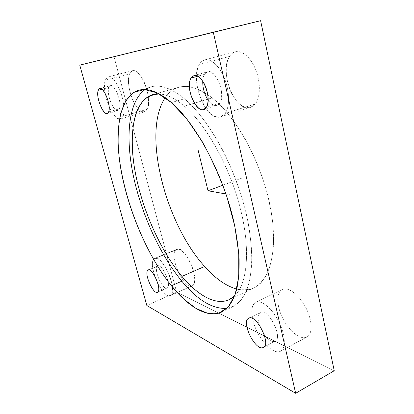 <?xml version="1.0" encoding="UTF-8"?>
<svg xmlns="http://www.w3.org/2000/svg" width="414" height="414" viewBox="0 0 414 414"><rect width="100%" height="100%" fill="white"/><g stroke="black" fill="none" stroke-linecap="round" stroke-linejoin="round"><path stroke-width="0.31" stroke-dasharray="2.07 1.55" d="M145.117 89.569C155.121 82.805 168.234 85.869 184.453 98.765L195.838 109.953C203.522 119.066 210.969 129.665 218.183 141.754C232.223 166.914 243.256 197.152 248.597 225.071C250.796 238.754 251.847 251.391 251.743 262.999C251.008 273.809 249.264 283.062 246.516 290.747C243.272 297.464 239.308 302.463 234.624 305.755L226.908 308.394L233.129 306.546L239.654 301.739C243.494 297.128 246.599 291.006 248.969 283.373C250.853 274.901 251.79 265.141 251.779 254.087C251.179 242.407 249.564 229.956 246.92 216.729C236.653 169.404 209.406 119.31 184.453 98.765L171.427 102.563L184.453 98.765C171.437 88.198 160.296 84.239 151.027 86.883L145.117 89.569M234.748 295.746C247.375 283.88 250.853 249.44 240.203 207.833C229.599 166.262 206.068 124.479 184.349 106.165C175.117 98.413 166.78 94.351 159.333 93.973C166.78 94.351 175.117 98.413 184.349 106.165C206.068 124.479 229.599 166.262 240.203 207.833C250.853 249.44 247.375 283.88 234.748 295.746M236.772 289.101C242.966 290.726 248.69 290.338 253.953 287.942C270.508 280.552 278.736 248.069 269.933 204.961C261.218 161.915 236.14 116.608 212.165 97.89L184.349 106.165L212.165 97.89C199.424 88.094 188.349 84.559 178.946 87.271C173.404 88.912 168.824 92.374 165.217 97.657C175.489 82.712 191.139 82.79 212.165 97.89L224.041 109.151C231.975 118.445 239.525 129.282 246.682 141.66C260.447 167.396 270.047 197.876 272.929 224.528L273.602 243.184C272.847 254.481 270.942 264.153 267.889 272.195C264.272 279.186 259.852 284.32 254.641 287.601C249.088 289.826 243.137 290.328 236.772 289.101M176.633 292.196L334.238 370.732L176.633 292.196L146.835 305.501L176.633 292.196L114.047 56.785L176.633 292.196M260.618 20.7L79.762 65.127L260.618 20.7M147.213 109.291C143.57 114.228 139.042 111.759 133.629 101.891C129.075 92.705 127.155 79.778 129.613 73.827C132.946 68.056 137.526 70.24 143.353 80.368C148.264 90.097 150.028 103.893 147.213 109.291C153.03 99.748 140.801 67.197 132.687 70.613C131.373 70.975 130.348 72.046 129.613 73.827L105.353 80.125C103.226 86.091 105.415 99.194 109.958 108.572C115.335 118.668 119.662 121.261 122.942 116.36C125.432 110.973 123.367 96.974 118.456 87.028C112.675 76.657 108.308 74.36 105.353 80.125C105.989 78.339 106.921 77.273 108.142 76.937C115.661 73.645 128.133 106.853 122.942 116.36L147.213 109.291L122.942 116.36L120.484 118.896C113.022 121.98 100.918 90.914 105.353 80.125L129.613 73.827C124.542 84.601 136.475 115.102 144.522 111.863L147.213 109.291M175.748 250.02C179.635 247.556 184.437 251.598 190.155 262.145C194.922 271.905 196.107 283 192.815 285.505C185.488 292.243 168.462 256.478 175.748 250.02C168.783 256.121 184.256 290.23 192.168 285.908L170.961 295.275C173.994 292.864 172.56 281.665 167.794 271.693C162.107 260.892 157.47 256.675 153.884 259.029C147.213 265.291 164.249 301.785 170.961 295.275L170.366 295.653C163.038 299.72 147.508 264.944 153.884 259.029L175.748 250.02L153.884 259.029L154.836 258.336C162.04 253.911 178.17 290.618 170.961 295.275L192.815 285.505C200.614 280.614 184.582 244.658 176.783 249.3L175.748 250.02M281.867 289.717C287.621 286.214 299.017 294.38 305.848 307.649C312.772 320.881 312.787 334.993 306.262 337.296C299.834 339.796 289.039 330.827 282.876 318.563C276.63 306.339 276.009 293.029 281.867 289.717C276.009 293.029 276.63 306.339 282.876 318.563C289.039 330.827 299.834 339.796 306.262 337.296L279.926 351.512C286.095 349.432 285.717 335.169 278.762 321.543C271.889 307.876 260.804 299.229 255.422 302.567C249.932 305.713 250.879 319.173 257.151 331.738C263.34 344.334 273.856 353.794 279.926 351.512C273.856 353.794 263.34 344.334 257.151 331.738C250.879 319.173 249.932 305.713 255.422 302.567L281.867 289.717L255.743 302.396C261.177 299.555 271.832 307.99 278.575 321.181C285.396 334.336 286.183 348.402 280.578 351.217L306.955 336.975C312.906 333.969 312.456 320.069 305.667 307.302C298.955 294.494 288.004 286.524 282.213 289.536L281.867 289.717M229.558 56.423C234.774 47.864 246.019 51.165 253.244 64.465C260.556 77.646 261.317 96.633 255.236 104.012C249.269 111.599 238.593 106.677 232.119 94.371C225.568 82.163 224.233 64.791 229.558 56.423C218.639 71.912 235.587 113.188 250.599 107.371L255.236 104.012L225.045 113.493C230.634 106.124 229.392 86.759 222.059 73.169C214.804 59.461 203.998 55.885 199.284 64.496C194.451 72.916 196.21 90.609 202.777 103.164C209.272 115.816 219.56 121.069 225.045 113.493L220.719 116.805C206.586 122.358 189.343 80.052 199.284 64.496L229.558 56.423L199.284 64.496C200.692 62.048 202.498 60.516 204.692 59.911C211.083 58.11 219.969 66.426 224.864 79.369C229.796 92.286 229.723 107.185 225.045 113.493L255.236 104.012C260.334 97.694 260.825 83.064 256.012 70.489C251.246 57.888 242.154 49.908 235.385 51.802C233.056 52.443 231.115 53.986 229.558 56.423M119.304 108.866L108.613 111.904L119.304 108.866C122.275 103.086 114.947 83.731 110.517 85.651L108.908 87.452C106.201 93.678 113.4 112.287 117.809 110.44L119.304 108.866C116.189 117.126 105.622 95.199 108.908 87.452L102.051 89.274L108.908 87.452C111.733 78.334 122.968 101.311 119.304 108.866M157.341 266.362L148.838 269.928L157.341 266.362C153.475 269.716 162.723 290.488 167.033 288.041L167.432 287.782C171.587 284.868 162.128 263.423 157.863 265.995L157.341 266.362C160.979 261.534 171.872 284.527 167.432 287.782L157.822 292.005L167.432 287.782C163.551 291.875 153.273 269.954 157.341 266.362M260.365 312.441L248.804 318.18L260.365 312.441C257.72 314.319 257.394 318.547 259.392 325.109C257.394 318.547 257.72 314.319 260.365 312.441C267.998 307.235 283.813 338.533 274.844 341.359L275.108 341.234C283.497 337.757 267.967 307.504 260.442 312.399L260.365 312.441M263.656 347.268L274.844 341.359L263.656 347.268M264.142 334.502C268.163 339.915 271.734 342.202 274.844 341.359C271.734 342.202 268.163 339.915 264.142 334.502M204.469 74.365L197.825 76.202L204.469 74.365C203.455 76.098 202.876 78.365 202.736 81.165C202.876 78.365 203.455 76.098 204.469 74.365C208.278 69.676 212.744 71.451 217.862 79.7C222.095 87.592 222.903 98.827 219.694 103.314C226.298 95.23 215.942 68.439 207.538 71.819L204.469 74.365M206.255 107.402L219.694 103.314L206.255 107.402M208.118 100.136C211.109 104.344 214.074 106.103 217.003 105.42L219.694 103.314C216.403 107.107 212.548 106.046 208.118 100.136M225.982 194L230.287 194.777M222.856 185.213L242.511 177.865M253.953 287.942L229.201 299.638M178.946 87.271L152.59 94.671M107.19 113.472L117.809 110.44M99.758 88.503L110.517 85.651M148.233 270.026L157.863 265.995M157.439 292.258L167.033 288.041M248.731 318.216L260.442 312.399M263.413 347.413L275.108 341.234M193.98 75.539L207.538 71.819M203.662 109.487L217.003 105.42M250.599 107.371L220.719 116.805M235.385 51.802L204.692 59.911M306.955 336.975L280.578 351.217M282.213 289.536L255.743 302.396M192.168 285.908L170.366 295.653M176.783 249.3L154.836 258.336M132.687 70.613L108.142 76.937M144.522 111.863L120.484 118.896M221.65 312.058L233.129 306.546M138.747 90.252L151.027 86.883"/><path stroke-width="0.62" d="M181.824 281.194C159.706 254.331 141.386 213.774 133.256 175.407C125.313 137.262 128.211 101.399 145.117 89.569C128.211 101.399 125.313 137.262 133.256 175.407C141.386 213.774 159.706 254.331 181.824 281.194C197.452 300.093 212.48 309.154 226.908 308.394C212.48 309.154 197.452 300.093 181.824 281.194L171.401 285.774L183.609 298.965L195.957 308.425L207.931 313.382L218.918 313.119L228.212 307.053L235.064 294.882L238.769 276.733L238.764 253.321L234.759 225.982L226.862 196.634C219.808 176.757 211.466 158.2 201.83 140.951L186.719 118.844L171.427 102.563L157.004 92.793L144.295 89.548L133.846 92.379L125.98 100.504L120.8 113.006C118.642 123.155 117.799 134.617 118.264 147.394C121.328 193.234 143.296 250.636 171.401 285.774L181.824 281.194M181.896 276.392C200.216 298.422 221.402 308.663 234.748 295.746L229.201 299.638C215.88 305.899 197.866 295.508 181.896 276.392L204.625 266.487C215.259 278.482 225.977 286.022 236.772 289.101C225.977 286.022 215.259 278.482 204.625 266.487L181.896 276.392C160.058 250.082 142.069 209.215 135.104 171.613C128.273 134.255 133.422 100.649 152.59 94.671L159.333 93.973C153.009 94.263 147.575 96.519 143.037 100.747L137.593 109.301C131.849 123.129 130.917 143.239 134.079 165.465C140.134 204.656 158.841 248.612 181.896 276.392M165.217 97.657C141.707 132.408 165.352 223.41 204.625 266.487C165.352 223.41 141.707 132.408 165.217 97.657M334.238 370.732L260.618 20.7L79.762 65.127L146.835 305.501L295.658 393.3L334.238 370.732L295.658 393.3L213.293 32.194L260.618 20.7L334.238 370.732M295.658 393.3L146.835 305.501L79.762 65.127L213.293 32.194L295.658 393.3M98.227 90.293C95.148 98.04 105.71 120.169 108.613 111.904C112.065 104.359 100.835 81.16 98.227 90.293L102.051 89.274L98.227 90.293L99.758 88.503C104.033 86.614 111.418 106.134 108.613 111.904L107.19 113.472C102.936 115.278 95.686 96.519 98.227 90.293M157.822 292.005C162.097 288.817 151.198 265.607 147.731 270.389C143.834 273.923 154.106 296.046 157.822 292.005L157.439 292.258C153.289 294.644 144.025 273.69 147.731 270.389L148.233 270.026C152.342 267.516 161.822 289.158 157.822 292.005M263.159 347.532C271.884 344.857 256.043 313.155 248.654 318.252C240.762 321.626 255.35 351.336 263.159 347.532L263.656 347.268L263.159 347.532C255.35 351.336 240.762 321.626 248.654 318.252L248.731 318.216C256.018 313.429 271.568 344.07 263.413 347.413L263.159 347.532M206.255 107.402C209.329 102.91 208.397 91.587 204.159 83.587C199.056 75.224 194.673 73.392 191.02 78.08C184.101 88.917 199.388 118.683 206.255 107.402L203.662 109.487C195.553 112.732 185.229 87.007 191.02 78.08L193.975 75.539C202.141 72.217 212.599 99.324 206.255 107.402M148.838 269.928L147.731 270.389L148.838 269.928M259.392 325.109L264.142 334.502L259.392 325.109M197.825 76.202L191.02 78.08L197.825 76.202M202.736 81.165C202.632 88.068 204.423 94.392 208.118 100.136C204.423 94.392 202.632 88.068 202.736 81.165M171.427 102.563C196.003 123.507 223.26 174.289 233.905 222.049C236.658 235.385 238.402 247.934 239.137 259.681C239.297 270.792 238.511 280.583 236.782 289.06C234.572 296.683 231.628 302.779 227.943 307.343L221.65 312.058C207.605 318.739 188.396 306.862 171.401 285.774C148.357 256.996 129.272 213.122 121.519 172.788C113.928 132.744 118.658 96.472 138.747 90.252C147.715 87.685 158.609 91.789 171.427 102.563M225.982 194L208.014 190.761L198.089 150.044M208.014 190.761L222.856 185.213"/></g></svg>
